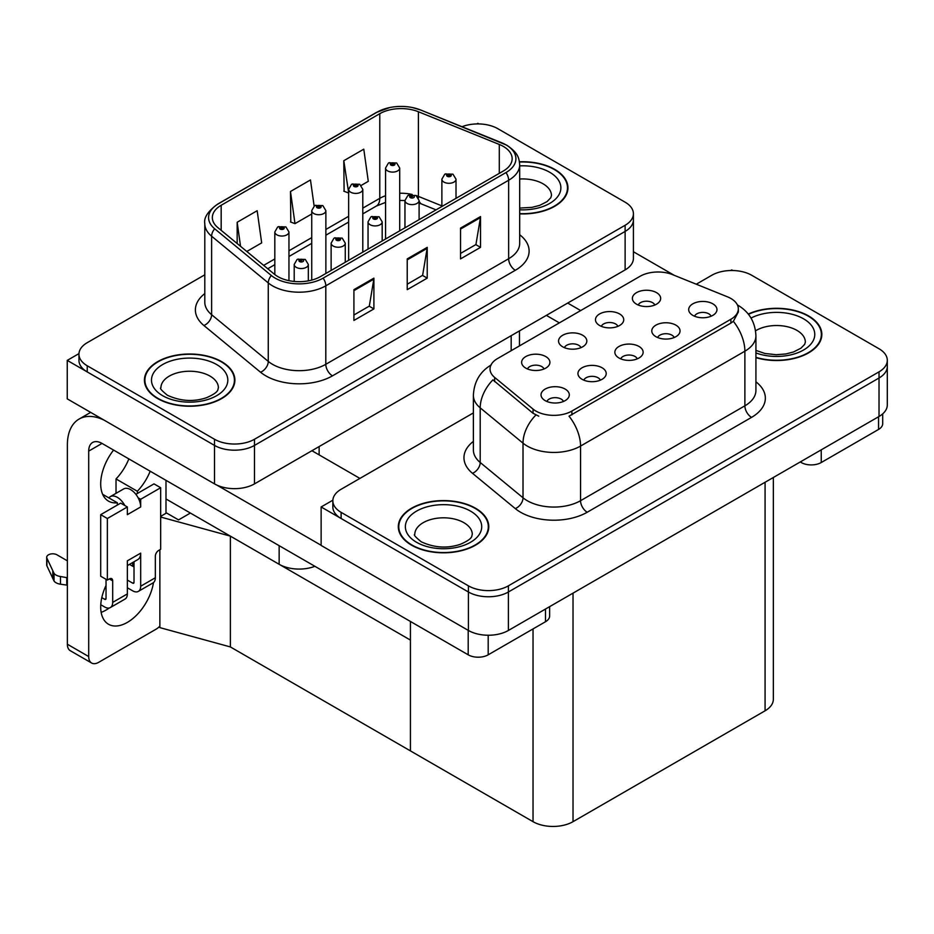 <?xml version="1.0" encoding="UTF-8"?>
<svg xmlns="http://www.w3.org/2000/svg" width="934" height="934" viewBox="0 0 934 934"><rect width="100%" height="100%" fill="white"/><g stroke="black" fill="none" stroke-linecap="round" stroke-linejoin="round"><path stroke-width="1.4" d="M314.898 566.308A28.277 16.322 180 0 1 279.149 564.299L165.995 498.966M633.415 213.723L633.415 258.356A28.277 16.322 0 0 1 625.126 269.903L254.492 483.882A28.277 16.322 0 0 1 214.516 483.882L67.248 398.865L67.248 360.384L214.516 445.413A28.277 16.322 0 0 0 254.492 445.413L625.126 231.422A28.277 16.322 0 0 0 633.415 219.887A28.277 16.322 0 0 1 625.126 231.422L254.492 445.413A28.277 16.322 0 0 1 214.516 445.413L87.236 371.93A28.277 16.322 0 0 1 78.958 360.384L78.958 354.231A28.277 16.322 0 0 0 87.236 365.778L214.516 439.26A28.277 16.322 0 0 0 254.492 439.26L625.126 225.269A28.277 16.322 0 0 0 633.415 213.723A28.277 16.322 0 0 0 625.126 202.188L497.857 128.705A28.277 16.322 0 0 0 462.05 126.709M478.932 123.93L477.858 123.323L476.795 123.93M78.97 353.612L67.248 360.384M160.671 516.362L166.532 512.976L178.534 519.899L190.384 513.046L178.534 519.899L165.995 512.661M230.371 646.935L230.371 536.128L410.423 640.082L410.423 750.889L230.371 646.935L159.866 627.625L159.866 549.752M160.671 517.039L230.371 536.128M637.268 358.843A8.476 4.892 0 0 0 634.992 356.461A8.476 4.892 0 0 0 626.632 355.224A8.476 4.892 0 0 0 620.725 358.843M638.996 346.456A14.138 8.161 0 0 0 620.876 345.545A14.138 8.161 0 0 0 616.195 355.691A14.138 8.161 0 0 0 618.997 358.002A14.138 8.161 0 0 0 641.798 355.691A14.138 8.161 0 0 0 638.996 346.456M580.96 347.646A8.476 4.892 0 0 0 578.683 345.265A8.476 4.892 0 0 0 570.324 344.027A8.476 4.892 0 0 0 564.416 347.646M582.688 335.259A14.138 8.161 0 0 0 564.568 334.349A14.138 8.161 0 0 0 559.886 344.494A14.138 8.161 0 0 0 562.688 346.806A14.138 8.161 0 0 0 585.49 344.494A14.138 8.161 0 0 0 582.688 335.259M600.352 380.161A8.476 4.892 0 0 0 598.075 377.78A8.476 4.892 0 0 0 589.716 376.53A8.476 4.892 0 0 0 583.808 380.161M602.08 367.774A14.138 8.161 0 0 0 583.96 366.864A14.138 8.161 0 0 0 579.278 377.009A14.138 8.161 0 0 0 582.08 379.309A14.138 8.161 0 0 0 604.882 377.009A14.138 8.161 0 0 0 602.08 367.774M563.436 401.468A8.476 4.892 0 0 0 561.159 399.087A8.476 4.892 0 0 0 552.8 397.849A8.476 4.892 0 0 0 546.892 401.468M565.163 389.081A14.138 8.161 0 0 0 547.044 388.17A14.138 8.161 0 0 0 542.362 398.316A14.138 8.161 0 0 0 545.164 400.628A14.138 8.161 0 0 0 567.965 398.316A14.138 8.161 0 0 0 565.163 389.081M674.185 337.536A8.476 4.892 0 0 0 671.908 335.143A8.476 4.892 0 0 0 663.56 333.905A8.476 4.892 0 0 0 657.641 337.536M675.912 325.149A14.138 8.161 0 0 0 657.793 324.238A14.138 8.161 0 0 0 653.111 334.372A14.138 8.161 0 0 0 655.913 336.684A14.138 8.161 0 0 0 678.714 334.372A14.138 8.161 0 0 0 675.912 325.149M711.101 316.217A8.476 4.892 0 0 0 708.824 313.836A8.476 4.892 0 0 0 700.477 312.586A8.476 4.892 0 0 0 694.557 316.217M712.829 303.83A14.138 8.161 0 0 0 694.709 302.92A14.138 8.161 0 0 0 690.028 313.065A14.138 8.161 0 0 0 692.83 315.377A14.138 8.161 0 0 0 715.631 313.065A14.138 8.161 0 0 0 712.829 303.83M654.792 305.021A8.476 4.892 0 0 0 652.516 302.639A8.476 4.892 0 0 0 644.168 301.402A8.476 4.892 0 0 0 638.249 305.021M656.52 292.634A14.138 8.161 0 0 0 638.401 291.723A14.138 8.161 0 0 0 633.719 301.869A14.138 8.161 0 0 0 636.521 304.18A14.138 8.161 0 0 0 659.322 301.869A14.138 8.161 0 0 0 656.52 292.634M617.876 326.34A8.476 4.892 0 0 0 615.599 323.946A8.476 4.892 0 0 0 607.252 322.709A8.476 4.892 0 0 0 601.333 326.34M619.604 313.952A14.138 8.161 0 0 0 601.484 313.042A14.138 8.161 0 0 0 596.803 323.187A14.138 8.161 0 0 0 599.605 325.487A14.138 8.161 0 0 0 622.406 323.187A14.138 8.161 0 0 0 619.604 313.952M544.043 368.965A8.476 4.892 0 0 0 541.767 366.583A8.476 4.892 0 0 0 533.407 365.334A8.476 4.892 0 0 0 527.5 368.965M545.771 356.578A14.138 8.161 0 0 0 527.652 355.667A14.138 8.161 0 0 0 522.97 365.813A14.138 8.161 0 0 0 525.772 368.113A14.138 8.161 0 0 0 548.573 365.813A14.138 8.161 0 0 0 545.771 356.578M730.89 298.483A25.44 14.687 0 0 0 727.493 296.837L672.62 274.654A25.44 14.687 0 0 0 640.035 276.301L497.483 358.598A25.44 14.687 0 0 0 490.035 368.988A25.44 14.687 0 0 0 494.635 377.418L533.057 409.092A25.44 14.687 0 0 0 571.888 411.053L730.89 319.253A25.44 14.687 0 0 0 738.339 308.874A25.44 14.687 0 0 0 730.89 298.483M732.816 270.51L731.754 269.903L730.68 270.51M332.866 500.192L321.133 506.964L468.401 591.993A28.277 16.322 0 0 0 508.388 591.993L879.022 378.001A28.277 16.322 0 0 0 887.3 366.467A28.277 16.322 0 0 1 879.022 378.001L508.388 591.993A28.277 16.322 0 0 1 468.401 591.993L341.12 518.51A28.277 16.322 0 0 1 332.843 506.964L332.843 500.811A28.277 16.322 0 0 0 341.12 512.357L468.401 585.84A28.277 16.322 0 0 0 508.388 585.84L879.022 371.849A28.277 16.322 0 0 0 887.3 360.314A28.277 16.322 0 0 0 879.022 348.767L751.742 275.285A28.277 16.322 0 0 0 711.755 275.285L696.285 284.216M321.133 506.964L321.133 545.444L468.401 630.462A28.277 16.322 0 0 0 508.388 630.462L879.022 416.482A28.277 16.322 0 0 0 887.3 404.936L887.3 360.314M773.352 477.484L773.352 699.262A28.277 16.322 180 0 1 765.074 710.797L573.021 821.675A28.277 16.322 180 0 1 533.034 821.675L410.423 750.889L410.423 621.46M519.689 213.898A45.241 26.117 0 0 0 567.942 187.839A45.241 26.117 0 0 0 554.691 169.369A45.241 26.117 0 0 0 519.432 161.792M221.638 361.656A45.241 26.117 0 0 0 172.346 355.994A45.241 26.117 0 0 0 144.42 380.126A45.241 26.117 0 0 0 157.671 398.584A45.241 26.117 0 0 0 206.963 404.247A45.241 26.117 0 0 0 234.889 380.126A45.241 26.117 0 0 0 221.638 361.656M144.898 382.52A45.241 26.117 0 0 0 144.735 383.197M503.321 146.405A30.157 17.407 180 0 1 512.147 158.71A30.157 17.407 180 0 1 503.321 171.027L320.467 276.592A30.157 17.407 180 0 1 274.444 274.269L217.797 227.557A30.157 17.407 180 0 1 212.345 217.575A30.157 17.407 180 0 1 221.171 205.27L379.776 113.691A30.157 17.407 180 0 1 418.397 111.741L499.293 144.455A30.157 17.407 180 0 1 503.321 146.405M505.983 144.863A33.928 19.591 0 0 0 501.453 142.668L420.557 109.967A33.928 19.591 0 0 0 412.408 107.538A33.928 19.591 0 0 0 389.793 107.538A33.928 19.591 0 0 0 377.114 112.162L218.509 203.729A33.928 19.591 0 0 0 214.703 228.807L271.35 275.518A33.928 19.591 0 0 0 323.129 278.134L505.983 172.556A33.928 19.591 0 0 0 505.983 144.863M353.916 289.668L353.916 320.455L373.904 308.909L373.904 278.134L353.916 289.668M353.916 314.992L369.315 306.107L373.833 279.149A7.542 4.355 -120 0 0 373.904 278.134M369.175 306.177L373.904 308.909M460.532 228.118L460.532 258.893L480.531 247.358L480.531 216.571L460.532 228.118M460.532 253.429L475.931 244.545L480.45 217.599A7.542 4.355 -120 0 0 480.531 216.571M475.803 244.626L480.531 247.358M407.224 258.893L407.224 289.668L427.223 278.134L427.223 247.358L407.224 258.893M407.224 284.216L422.623 275.32L427.142 248.374A7.542 4.355 -120 0 0 427.223 247.358M422.495 275.402L427.223 278.134M204.803 274.806L87.236 342.685A28.277 16.322 0 0 0 78.958 354.231M361.189 185.422L368.288 181.324L363.781 149.171L343.794 160.718L344.109 191.307M246.798 251.48L261.672 242.887L257.165 210.722L237.166 222.269L237.166 243.54M314.128 206.029L310.473 179.947L290.474 191.493L290.801 222.082M290.474 191.493L294.992 223.646L311.734 213.979M294.992 223.646L290.474 221.965M343.794 160.718L348.651 192.673M348.3 192.871L343.794 191.19M237.166 222.269L240.54 246.319M234.574 383.197A45.241 26.117 0 0 0 234.422 382.52M567.627 190.91A45.241 26.117 0 0 0 567.475 190.232M755.921 357.64A45.241 26.117 0 0 0 821.838 334.419A45.241 26.117 0 0 0 808.587 315.949A45.241 26.117 0 0 0 748.262 314.058M475.534 508.236A45.241 26.117 0 0 0 426.231 502.574A45.241 26.117 0 0 0 398.304 526.706A45.241 26.117 0 0 0 411.555 545.176A45.241 26.117 0 0 0 460.859 550.827A45.241 26.117 0 0 0 488.786 526.706A45.241 26.117 0 0 0 475.534 508.236M398.783 529.099A45.241 26.117 0 0 0 398.62 529.776M738.339 308.874L738.339 311.991L733.353 321.308L730.89 323.094L569.028 416.179A32.982 19.042 60 0 1 580.551 446.067A37.699 21.762 180 0 1 527.243 446.067A37.699 21.762 180 0 1 523.017 443.16L480.204 407.854A37.699 21.762 180 0 1 473.386 395.374L473.386 450.001A37.699 21.762 0 0 0 480.204 462.493L523.017 497.787A37.699 21.762 0 0 0 527.243 500.694A37.699 21.762 0 0 0 580.551 500.694L744.877 405.823A37.699 21.762 0 0 0 755.921 390.435L755.921 335.796A37.699 21.762 180 0 1 744.877 351.196A32.982 19.042 -120 0 0 733.353 321.308M538.766 416.179L533.057 413.283L492.918 379.869A32.982 22.066 129.5 0 0 480.204 407.854L480.204 462.493A9.422 6.304 -50.5 0 1 472.487 473.304A47.12 27.203 180 0 1 473.386 441.373M473.386 412.91L341.12 489.264A28.277 16.322 0 0 0 332.843 500.811M488.47 529.776A45.241 26.117 0 0 0 488.307 529.099M821.523 337.489A45.241 26.117 0 0 0 821.36 336.812M288.956 280.667L288.956 231.959A7.063 4.086 180 0 1 284.59 235.73A7.063 4.086 180 0 1 276.884 234.843A7.063 4.086 180 0 1 274.818 231.959L277.632 227.055A4.717 2.837 57.8 0 1 280.142 227.195A2.358 1.366 0 0 0 280.212 229.075A2.358 1.366 0 0 0 283.551 229.075A2.358 1.366 0 0 0 283.551 227.149A2.358 1.366 0 0 0 280.293 227.114L282.827 228.106L281.216 228.491L280.142 227.195M281.251 228.515L281.251 227.709M280.293 227.114A4.717 2.604 -117.9 0 0 278.087 226.787A4.717 2.604 -117.9 0 0 277.877 226.927M281.216 228.491L281.192 227.744M308.337 280.865L308.337 264.474A7.063 4.086 180 0 1 303.982 268.233A7.063 4.086 180 0 1 296.276 267.358A7.063 4.086 180 0 1 294.21 264.474L297.024 259.559A4.717 2.837 57.8 0 1 299.534 259.699A2.358 1.366 0 0 0 299.604 261.578A2.358 1.366 0 0 0 302.943 261.578A2.358 1.366 0 0 0 302.943 259.664A2.358 1.366 0 0 0 299.686 259.617L301.939 260.236L300.608 261.006L300.643 260.224M299.686 259.617A4.717 2.604 -117.9 0 0 297.479 259.302A4.717 2.604 -117.9 0 0 297.269 259.43M300.585 260.983L299.534 259.699M300.608 261.006L300.585 260.247M325.873 273.475L325.873 210.64A7.063 4.086 180 0 1 321.506 214.411A7.063 4.086 180 0 1 313.801 213.536A7.063 4.086 180 0 1 311.734 210.64L314.548 205.737A4.717 2.837 57.8 0 1 317.058 205.877A2.358 1.366 0 0 0 317.14 207.757A2.358 1.366 0 0 0 320.467 207.757A2.358 1.366 0 0 0 320.467 205.83A2.358 1.366 0 0 0 317.21 205.795L319.743 206.799L318.132 207.185L318.167 206.391M317.21 205.795A4.717 2.604 -117.9 0 0 315.003 205.48A4.717 2.604 -117.9 0 0 314.793 205.608M318.109 207.161L317.058 205.877M318.132 207.185L318.109 206.426M362.789 252.157L362.789 189.333A7.063 4.086 180 0 1 358.423 193.105A7.063 4.086 180 0 1 350.717 192.217A7.063 4.086 180 0 1 348.651 189.333L351.464 184.43A4.717 2.837 57.8 0 1 353.974 184.57A2.358 1.366 0 0 0 354.056 186.45A2.358 1.366 0 0 0 357.383 186.45A2.358 1.366 0 0 0 357.383 184.523A2.358 1.366 0 0 0 354.126 184.477L356.66 185.481L355.048 185.866L353.974 184.57M355.083 185.889L355.083 185.084M354.126 184.477A4.717 2.604 -117.9 0 0 351.92 184.161A4.717 2.604 -117.9 0 0 351.709 184.302M355.048 185.866L355.025 185.119M399.705 230.85L399.705 168.015A7.063 4.086 180 0 1 395.339 171.786A7.063 4.086 180 0 1 387.633 170.899A7.063 4.086 180 0 1 385.567 168.015L388.381 163.111A4.717 2.837 57.8 0 1 390.902 163.252A2.358 1.366 0 0 0 390.972 165.131A2.358 1.366 0 0 0 394.3 165.131A2.358 1.366 0 0 0 394.3 163.205A2.358 1.366 0 0 0 391.042 163.17L393.576 164.174L391.965 164.559L392 163.765M391.042 163.17A4.717 2.604 -117.9 0 0 388.836 162.855A4.717 2.604 -117.9 0 0 388.626 162.983M391.941 164.536L390.902 163.252M391.965 164.559L391.941 163.8M345.265 262.279L345.265 243.155A7.063 4.086 180 0 1 340.898 246.926A7.063 4.086 180 0 1 333.193 246.039A7.063 4.086 180 0 1 331.126 243.155L333.94 238.252A4.717 2.837 57.8 0 1 336.45 238.392A2.358 1.366 0 0 0 336.52 240.272A2.358 1.366 0 0 0 339.859 240.272A2.358 1.366 0 0 0 339.859 238.345A2.358 1.366 0 0 0 336.602 238.298L339.135 239.302L337.524 239.688L336.45 238.392M337.559 239.711L337.559 238.906M336.602 238.298A4.717 2.604 -117.9 0 0 334.395 237.983A4.717 2.604 -117.9 0 0 334.185 238.123M337.524 239.688L337.501 238.941M382.181 240.96L382.181 221.837A7.063 4.086 180 0 1 377.815 225.608A7.063 4.086 180 0 1 370.109 224.72A7.063 4.086 180 0 1 368.043 221.837L370.856 216.933A4.717 2.837 57.8 0 1 373.367 217.073A2.358 1.366 0 0 0 373.448 218.953A2.358 1.366 0 0 0 376.776 218.953A2.358 1.366 0 0 0 376.776 217.027A2.358 1.366 0 0 0 373.518 216.992L376.052 217.996L374.441 218.381L373.367 217.073M374.476 218.393L374.476 217.587M373.518 216.992A4.717 2.604 -117.9 0 0 371.312 216.676A4.717 2.604 -117.9 0 0 371.102 216.805M374.441 218.381L374.417 217.622M419.097 219.653L419.097 200.53A7.063 4.086 180 0 1 414.731 204.301A7.063 4.086 180 0 1 407.026 203.414A7.063 4.086 180 0 1 404.959 200.53L407.773 195.626A4.717 2.837 57.8 0 1 410.283 195.755A2.358 1.366 0 0 0 410.365 197.646A2.358 1.366 0 0 0 413.692 197.646A2.358 1.366 0 0 0 413.692 195.72A2.358 1.366 0 0 0 410.435 195.673L412.688 196.292L411.357 197.062L411.392 196.28M410.435 195.673A4.717 2.604 -117.9 0 0 408.228 195.358A4.717 2.604 -117.9 0 0 408.018 195.498M411.334 197.051L410.283 195.755M411.357 197.062L411.334 196.315M456.014 198.335L456.014 179.211A7.063 4.086 180 0 1 451.647 182.982A7.063 4.086 180 0 1 443.942 182.095A7.063 4.086 180 0 1 441.875 179.211L444.689 174.308A4.717 2.837 57.8 0 1 447.211 174.448A2.358 1.366 0 0 0 447.281 176.328A2.358 1.366 0 0 0 450.608 176.328A2.358 1.366 0 0 0 450.608 174.401A2.358 1.366 0 0 0 447.351 174.366L449.884 175.37L448.273 175.755L447.211 174.448M448.308 175.767L448.308 174.962M447.351 174.366A4.717 2.604 -117.9 0 0 445.144 174.039A4.717 2.604 -117.9 0 0 444.934 174.179M448.25 175.732L448.25 174.997M821.243 449.838L821.243 462.528L878.555 429.442L878.555 416.751M674.173 275.285L633.415 251.748M580.679 310.567L567.685 303.06M882.688 413.867L882.688 423.674A14.138 8.161 180 0 1 878.555 429.442M821.243 462.528A14.138 8.161 180 0 1 801.255 462.528L801.255 461.373M546.367 315.377L559.361 322.872M800.251 461.956L801.255 462.528M109.266 607.987A37.699 21.762 -60 0 1 106.032 610.077A37.699 21.762 -60 0 1 101.152 612.377M153.48 582.606A37.699 21.762 -60 0 1 127.351 622.394A37.699 21.762 -60 0 1 108.507 624.251A37.699 21.762 -60 0 1 106.032 585.455M117.357 505.049L117.357 502.796L102.647 494.308M150.176 471.215A37.699 21.762 -60 0 1 137.345 491.261L137.345 493.502M137.345 491.261L116.026 478.944L116.026 493.339M488.19 635.248L488.19 654.816L545.503 621.729L545.503 609.038M359.917 478.418L311.933 450.725M321.133 545.281L216.945 485.143M128.857 458.898A37.699 21.762 -60 0 1 116.026 478.944M132.651 562.548A37.699 21.762 -60 0 1 132.616 566.179M88.707 656.555A14.138 8.161 120 0 0 91.625 663.023L70.307 650.718A14.138 8.161 -60 0 1 67.376 644.238L88.707 656.555L88.707 451.11A18.843 10.881 60 0 1 92.606 442.483A18.843 10.881 60 0 1 102.028 443.416L468.203 654.816L468.203 630.345M104.094 420.137A56.542 32.643 -120 0 0 79.086 419.062A56.542 32.643 -120 0 0 67.376 444.946L67.376 644.238M91.625 663.023A14.138 8.161 120 0 0 98.7 662.323L156.001 629.236A14.138 8.161 120 0 0 159.866 626.107M117.357 502.796A37.699 21.762 -60 0 1 108.507 501.138A37.699 21.762 -60 0 1 113.586 450.083M165.995 513.28L165.995 480.345M549.636 606.645L549.636 615.961A14.138 8.161 180 0 1 545.503 621.729M488.19 654.816A14.138 8.161 180 0 1 468.203 654.816M124.806 505.504L127.351 506.964L107.363 518.51L100.697 514.669L120.684 503.122L124.806 505.504A14.138 8.161 -120 0 0 117.357 497.355A14.138 8.161 -120 0 0 110.282 496.654A14.138 8.161 -120 0 0 108.869 497.904M138.139 497.81L140.684 499.27L140.684 506.964A14.138 8.161 -120 0 0 138.139 497.81A14.138 8.161 -120 0 0 130.678 489.661A14.138 8.161 -120 0 0 123.615 488.961L110.282 496.654M100.767 604.73L104.69 606.995A11.313 6.526 -120 0 0 110.352 607.555A11.313 6.526 -120 0 0 112.687 602.383L127.351 593.919L127.351 560.832L140.684 553.138L140.684 586.225L155.336 577.761L155.336 556.22A4.717 2.72 -60 0 1 158.675 550.441L160.671 549.285L160.671 487.735L154.005 483.882L135.885 494.343M127.351 593.919A11.313 6.526 60 0 1 125.004 599.091L110.352 607.555M67.376 560.832L56.974 554.819A6.013 3.479 180 0 0 50.413 554.072A6.013 3.479 180 0 0 46.7 557.283L46.7 564.977A6.013 3.479 0 0 0 46.91 565.876L54.044 581.053A9.422 5.441 0 0 0 60.465 584.194L60.465 576.5L67.376 577.761M127.351 565.607L137.753 559.606A14.138 8.161 -120 0 0 140.684 553.138M134.017 561.766L134.017 582.372A1.88 1.086 60 0 1 133.62 583.236A1.88 1.086 60 0 1 132.686 583.143L134.017 582.372M127.351 580.072L132.686 583.143M155.336 577.761A11.313 6.526 60 0 1 153.001 582.933L138.337 591.397A11.313 6.526 -120 0 1 132.686 590.837L127.351 587.766M138.337 591.397A11.313 6.526 -120 0 0 140.684 586.225M140.684 506.964L127.351 514.669L127.351 506.964M106.032 579.302L106.032 598.531A1.88 1.086 60 0 1 105.635 599.394A1.88 1.086 60 0 1 104.69 599.301L106.032 598.531M100.697 514.669L100.697 576.22L107.363 580.072L109.36 578.917A4.717 2.72 -60 0 1 111.718 578.683A4.717 2.72 -60 0 1 112.687 580.843L112.687 602.383M134.017 566.985L129.487 564.381M160.671 487.735L140.684 499.27M107.363 518.51L107.363 580.072M67.376 585.455L66.746 585.093L66.746 577.399M101.794 597.632L104.69 599.301M66.746 585.093L60.465 584.194M60.465 576.5A9.422 5.441 0 0 1 54.044 573.359L46.91 558.182A6.013 3.479 180 0 1 46.7 557.283M54.044 573.359L54.044 581.053M52.783 570.849L52.783 578.543M519.479 162.061A44.762 25.848 180 0 1 554.364 169.556A44.762 25.848 180 0 1 567.475 187.839A44.762 25.848 180 0 1 519.689 213.617M475.196 508.435A44.762 25.848 180 0 1 488.307 526.706A44.762 25.848 180 0 1 460.672 550.581A44.762 25.848 180 0 1 411.894 544.977A44.762 25.848 180 0 1 398.783 526.706A44.762 25.848 180 0 1 426.418 502.831A44.762 25.848 180 0 1 475.196 508.435M221.311 361.843A44.762 25.848 180 0 1 234.422 380.126A44.762 25.848 180 0 1 206.788 404.002A44.762 25.848 180 0 1 158.009 398.398A44.762 25.848 180 0 1 144.898 380.126A44.762 25.848 180 0 1 172.521 356.251A44.762 25.848 180 0 1 221.311 361.843M748.461 314.314A44.762 25.848 180 0 1 808.249 316.147A44.762 25.848 180 0 1 821.36 334.419A44.762 25.848 180 0 1 755.921 357.337M279.149 564.299L279.149 545.666M214.516 483.882L214.516 439.26M625.126 269.903L625.126 225.269M254.492 483.882L254.492 439.26M511.178 350.694L511.178 335.691M319.136 454.881L319.136 446.569M879.022 416.482L879.022 371.849M508.388 630.462L508.388 585.84M468.401 630.462L468.401 585.84M765.074 710.797L765.074 482.271M573.021 821.675L573.021 593.148M533.034 821.675L533.034 628.921M494.635 377.418L494.635 381.609M533.057 409.092L533.057 413.283M571.888 411.053L571.888 414.883M730.89 319.253L730.89 323.094M519.689 234.726A47.12 27.203 180 0 1 515.311 270.288L332.457 375.853A9.422 5.441 60 0 1 325.803 364.307L508.645 258.741A37.699 21.762 0 0 0 519.689 243.354L519.689 164.863A37.699 21.762 180 0 1 508.645 180.25A9.422 5.441 -120 0 0 505.983 172.556M332.457 375.853A47.12 27.203 180 0 1 265.828 375.853A47.12 27.203 180 0 1 260.539 372.222L203.904 325.511A47.12 27.203 180 0 1 204.803 293.591M272.483 364.307A37.699 21.762 0 0 0 325.803 364.307L325.803 285.827A37.699 21.762 180 0 1 268.268 282.92L211.621 236.209A37.699 21.762 180 0 1 204.803 223.728L204.803 302.219A37.699 21.762 0 0 0 211.621 314.7L268.268 361.4A37.699 21.762 0 0 0 272.483 364.307M502.048 142.914A9.422 4.413 112 0 0 501.745 142.762A9.422 4.413 112 0 0 501.453 142.668M389.793 107.538L376.39 112.465A9.422 5.441 60 0 1 377.114 112.162M218.509 203.729A9.422 5.441 -120 0 0 217.797 204.032C207.967 211.131 203.635 217.704 204.803 223.728M214.703 228.807A9.422 6.304 129.5 0 0 211.621 236.209L211.621 314.7A9.422 6.304 -50.5 0 1 203.904 325.511M271.35 275.518A9.422 6.304 129.5 0 0 268.268 282.92L268.268 361.4A9.422 6.304 -50.5 0 1 260.539 372.222M323.129 278.134A9.422 5.441 60 0 1 325.803 285.827L508.645 180.25L508.645 258.741A9.422 5.441 60 0 0 515.311 270.288M87.236 365.778L87.236 371.93M221.171 205.27L221.171 230.348M499.293 144.455L499.293 173.35M418.397 111.741L418.397 196.385A30.157 17.407 0 0 0 416.214 195.58M441.875 205.877L418.397 196.385A16.964 7.939 -68 0 0 418.467 197.961M412.174 194.459A30.157 17.407 0 0 0 399.705 193.256M385.567 195.731A30.157 17.407 0 0 0 379.776 198.335L362.789 208.142M379.776 113.691L379.776 198.335A16.964 9.795 60 0 1 376.262 206.099L362.789 213.886M348.651 216.303L325.873 229.46M311.734 237.621L288.956 250.779M274.818 258.94L263.657 265.373M436.05 209.858L421.771 204.091A16.964 7.939 -68 0 1 419.097 200.962M407.224 259.874L427.142 248.374M460.532 229.087L480.45 217.599M353.916 290.649L373.833 279.149M587.217 512.241A9.422 5.441 60 0 1 580.551 500.694L580.551 446.067L744.877 351.196L744.877 405.823A9.422 5.441 60 0 0 751.543 417.37L587.217 512.241A47.12 27.203 180 0 1 520.577 512.241A47.12 27.203 180 0 1 515.299 508.61L472.487 473.304M535.871 415.035A32.982 22.066 129.5 0 0 523.017 443.16L523.017 497.787A9.422 6.304 -50.5 0 1 515.299 508.61M755.921 381.808A47.12 27.203 180 0 1 751.543 417.37M341.12 512.357L341.12 518.51M102.028 443.416L88.707 451.11M112.687 580.843L109.36 578.917M46.91 558.182L46.91 565.876M519.689 208.06L531.925 207.371L539.618 205.398L547.067 201.604L550.78 197.751L551.457 195.533A28.744 16.59 0 0 0 543.039 183.8A28.744 16.59 0 0 0 519.689 179.024M519.689 165.867A38.166 22.031 180 0 1 549.694 172.253A38.166 22.031 180 0 1 557.365 197.062A38.166 22.031 180 0 1 519.689 209.8M472.289 534.4A28.744 16.59 0 0 0 463.871 522.666A28.744 16.59 0 0 0 432.547 519.071A28.744 16.59 0 0 0 414.801 534.4C413.318 534.622 415.478 537.097 421.269 541.813C434.345 547.838 447.409 548.655 460.45 544.265C474.133 538.264 471.285 535.812 472.289 534.4M470.538 511.12A38.166 22.031 180 0 1 470.538 542.28A38.166 22.031 180 0 1 416.552 542.28A38.166 22.031 180 0 1 416.552 511.12A38.166 22.031 180 0 1 470.538 511.12M218.404 387.82A28.744 16.59 0 0 0 209.987 376.087A28.744 16.59 0 0 0 178.663 372.491A28.744 16.59 0 0 0 160.917 387.82C159.434 388.042 161.582 390.517 167.384 395.234C180.46 401.258 193.525 402.075 206.566 397.686C220.249 391.685 217.4 389.221 218.404 387.82M216.641 364.54A38.166 22.031 180 0 1 216.641 395.701A38.166 22.031 180 0 1 162.668 395.701A38.166 22.031 180 0 1 162.668 364.54A38.166 22.031 180 0 1 216.641 364.54M755.921 350.39L764.853 353.461L776.212 354.722L785.809 353.963L793.503 351.978L800.963 348.184L804.664 344.331L805.341 342.113A28.744 16.59 0 0 0 796.924 330.379A28.744 16.59 0 0 0 755.559 330.811M751.029 318.062A38.166 22.031 180 0 1 803.59 318.833A38.166 22.031 180 0 1 806.299 348.254A38.166 22.031 180 0 1 755.921 352.935M519.467 345.907L519.467 330.905M519.689 164.863C519.071 158.395 518.533 153.048 506.695 145.167L420.849 110.06L412.408 107.538M376.39 112.465L217.797 204.032M421.771 204.091L419.097 203.11M404.959 227.814L404.959 200.53L399.705 200.425M385.567 202.386L376.262 206.099M348.651 222.047L325.873 235.193M311.734 243.354L288.956 256.511M274.818 264.672L267.754 268.747M755.921 335.796C755.279 322.242 749.325 312.084 738.047 305.313L737.416 304.963M491.261 364.89C479.983 371.662 474.028 381.819 473.386 395.374M288.956 231.959L285.909 226.915L278.087 226.787M274.818 274.573L274.818 231.959M308.337 264.474L305.301 259.43L297.479 259.302M294.21 281.461L294.21 264.474M325.873 210.64L322.825 205.597L315.003 205.48M311.734 280.107L311.734 210.64M362.789 189.333L359.742 184.29L351.92 184.161M348.651 260.317L348.651 189.333M399.705 168.015L396.658 162.971L388.836 162.855M385.567 239.011L385.567 168.015M345.265 243.155L342.218 238.112L334.395 237.983M331.126 270.44L331.126 243.155M382.181 221.837L379.134 216.793L371.312 216.676M368.043 249.121L368.043 221.837M419.097 200.53L416.05 195.486L408.228 195.358M456.014 179.211L452.967 174.168L445.144 174.039M441.875 206.496L441.875 179.211M79.086 419.062L90.668 412.384M567.475 187.839L567.475 191.598M488.307 526.706L488.307 530.465M398.783 526.706L398.783 530.465M234.422 380.126L234.422 383.886M144.898 380.126L144.898 383.886M821.36 334.419L821.36 338.178"/></g></svg>
